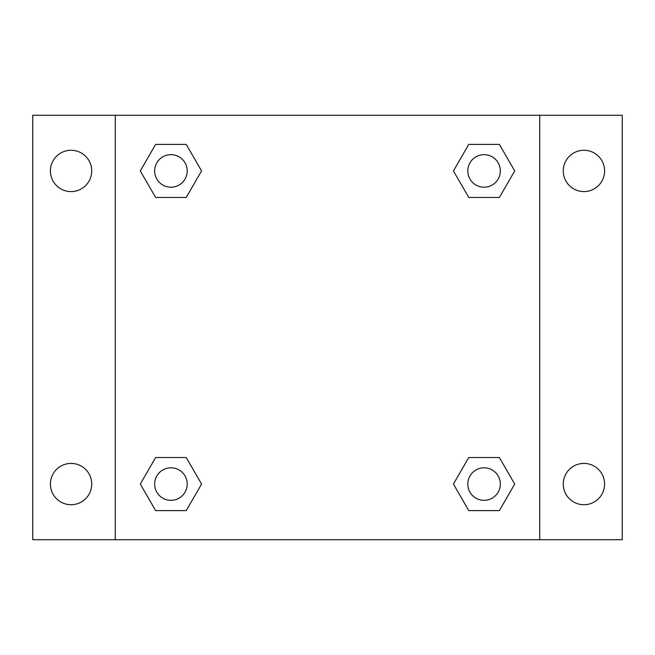 <?xml version="1.0" encoding="UTF-8"?>
<svg xmlns="http://www.w3.org/2000/svg" width="655" height="655" viewBox="0 0 655 655"><rect width="100%" height="100%" fill="white"/><g stroke="black" fill="none" stroke-linecap="round" stroke-linejoin="round"><path stroke-width="0.98" d="M71.067 504.727A20.657 20.657 0 0 0 88.957 473.745A20.657 20.657 0 0 0 53.178 473.745A20.657 20.657 0 0 0 71.067 504.727M583.933 504.727A20.657 20.657 0 0 0 601.822 473.745A20.657 20.657 0 0 0 566.043 473.745A20.657 20.657 0 0 0 583.933 504.727M583.933 191.588A20.657 20.657 0 0 0 601.822 160.598A20.657 20.657 0 0 0 566.043 160.598A20.657 20.657 0 0 0 583.933 191.588M71.067 191.588A20.657 20.657 0 0 0 88.957 160.598A20.657 20.657 0 0 0 53.178 160.598A20.657 20.657 0 0 0 71.067 191.588M622.25 539.72L32.75 539.72L32.75 115.28L622.25 115.28L622.25 539.72M155.612 457.542L186.241 457.542L201.56 484.07L186.241 510.597L155.612 510.597L140.301 484.07L155.612 457.542L186.241 457.542L155.612 457.542M468.759 144.403L499.388 144.403L514.699 170.93L499.388 197.458L468.759 197.458L453.44 170.93L468.759 144.403L499.388 144.403L468.759 144.403M115.28 539.72L115.28 115.28M539.72 115.28L539.72 539.72M155.612 144.403L186.241 144.403L201.56 170.93L186.241 197.458L155.612 197.458L140.301 170.93L155.612 144.403L186.241 144.403L155.612 144.403M468.759 457.542L499.388 457.542L514.699 484.07L499.388 510.597L468.759 510.597L453.44 484.07L468.759 457.542L499.388 457.542L468.759 457.542M499.388 510.597L468.759 510.597L499.388 510.597M500.338 484.07A16.269 16.269 0 0 0 475.939 469.979A16.269 16.269 0 0 0 475.939 498.16A16.269 16.269 0 0 0 500.338 484.07M186.241 510.597L155.612 510.597L186.241 510.597M187.199 484.07A16.269 16.269 0 0 0 162.792 469.979A16.269 16.269 0 0 0 162.792 498.16A16.269 16.269 0 0 0 187.199 484.07M499.388 197.458L468.759 197.458L499.388 197.458M500.338 170.93A16.269 16.269 0 0 0 475.939 156.84A16.269 16.269 0 0 0 475.939 185.021A16.269 16.269 0 0 0 500.338 170.93M186.241 197.458L155.612 197.458L186.241 197.458M187.199 170.93A16.269 16.269 0 0 0 162.792 156.84A16.269 16.269 0 0 0 162.792 185.021A16.269 16.269 0 0 0 187.199 170.93"/></g></svg>
